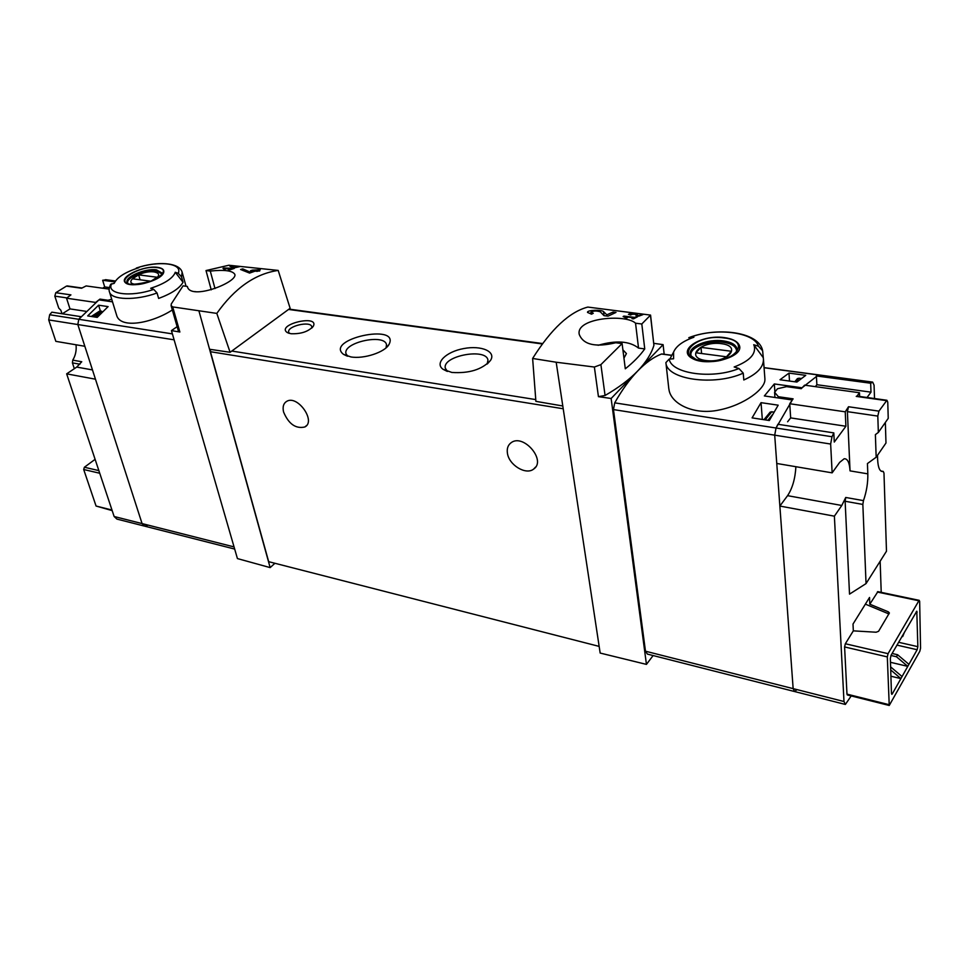 <?xml version="1.0" encoding="UTF-8"?>
<svg xmlns="http://www.w3.org/2000/svg" width="969" height="969" viewBox="0 0 969 969"><rect width="100%" height="100%" fill="white"/><g stroke="black" fill="none" stroke-linecap="round" stroke-linejoin="round"><path stroke-width="1.45" d="M625.259 316.778L633.629 317.784L632.018 318.668L633.52 318.849L637.566 316.754L634.441 317.36L623.939 316.1L623.115 316.512L625.986 318.026L627.234 317.808L625.259 316.778L625.368 317.699M532.623 358.457L556.182 362.224L562.795 405.987L535.893 401.36L532.623 358.457C551.191 328.976 569.59 311.848 587.82 307.076L650.55 315.095L641.805 323.985L635.543 323.21L638.535 348.089C629.523 341.04 616.042 340.107 598.091 345.303M556.182 362.224L594.372 367.033L598.442 396.66L611.136 398.477L646.444 664.395L653.118 655.541M635.543 323.21C625.913 313.786 575.562 317.747 579.232 334.378C583.35 344.794 595.535 347.58 615.787 342.747L622.11 343.571L600.901 364.623L594.372 367.033M590.872 312.284C593.185 310.795 596.31 310.625 600.247 311.776L603.99 315.652L608.048 316.148L615.993 312.418L613.05 312.066L606.836 314.84L603.505 311.558C601.567 309.595 586.717 309.947 587.529 312.43L591.611 314.162L593.27 313.266L590.872 312.284L591.114 314.089M630.165 314.331L634.901 314.222L636.912 315.87L638.983 316.112L642.895 314.634L638.341 315.579L636.548 314.162C633.12 313.278 630.419 313.326 628.457 314.344L631.413 314.78L630.165 314.331L630.25 315.07M231.046 266.124L229.956 266.354L234.256 267.856L239.682 266.632L234.413 267.42L231.046 266.124L231.228 266.85M216.802 313.399L172.688 306.907L171.113 305.647L171.283 303.951L183.044 285.843L187.356 286.436C190.094 301.08 238.229 282.149 234.789 274.288C232.487 270.63 224.323 269.552 210.285 271.078L206.009 270.557L228.841 265.24L278.2 270.424C255.186 273.755 234.728 288.084 216.802 313.399L230.101 352.292L290.131 308.287L278.2 270.424M224.469 268.474L230.356 269.188L228.43 269.866L229.483 269.988L234.316 268.401L223.936 267.977L222.967 268.304L224.142 269.418L225.28 269.249L224.469 268.474L224.699 269.334M242.734 268.873L240.591 269.491L249.59 273.088L254.883 271.211L259.704 270.993L256.821 270.642L260.249 269.782L252.509 270.133L250.571 270.69L252.727 270.957L249.784 271.938L242.734 268.873L243.183 270.63M874.522 398.538L874.062 385.19L872.669 382.113L818.502 374.882L802.053 387.794L774.328 383.942L764.359 395.946L792.291 399.979L776.036 428.007L774.703 435.166L793.151 688.644L794.653 691.551L796.591 689.904M805.748 375.354L796.893 382.065L779.997 379.751L788.984 373.101L805.748 375.354M778.18 405.175L769.313 420.522L752.089 417.881L761.04 402.656L778.18 405.175M48.716 319.927L77.823 324.542L84.836 346.272L55.851 341.354L48.716 319.927L49.661 314.743L78.78 319.286L77.823 324.542L78.78 319.286L98.911 299.881L112.513 301.843M172.325 309.959C151.721 323.367 119.805 329.266 116.546 314.937L109.473 291.948C111.205 300.087 135.878 300.765 157.051 292.989L158.637 298.44C171.634 293.595 179.762 288.193 183.032 282.245L181.53 276.855L178.26 273.319L175.244 272.265L183.032 282.245M87.695 315.918L97.227 317.372L108.104 306.604L98.572 305.199L87.695 315.918M181.53 276.855L182.148 272.289C179.64 262.296 156.76 260.903 136.29 268.074L138.87 267.698C125.207 272.119 116.983 277.34 114.185 283.372L110.696 284.268M157.051 292.989L153.732 289.392L150.704 288.29C163.979 283.941 172.07 278.866 174.977 273.088L175.244 272.265M668.876 388.835C670.173 403.443 693.453 415.58 718.986 410.032C744.555 405.03 765.934 388.424 764.868 379.17M762.639 350.754L763.439 359.305C763.608 367.118 757.068 373.998 743.804 379.981L743.247 373.15L738.947 368.511L734.163 366.972C749.534 361.086 756.22 354.073 754.221 345.921L753.712 344.734L758.436 346.212L762.639 350.754M688.814 337.697L693.901 337.236C682.939 341.1 676.168 346.054 673.588 352.098L673.576 358.796L669.204 359.075L665.909 362.576L666.587 368.729M753.712 344.734L763.148 357.5M662.324 354.024L661.488 354.024C653.687 357.028 645.778 362.648 637.772 370.897C629.753 379.206 622.062 389.853 614.709 402.85L613.462 409.572L645.475 651.204L647.353 654.075L794.205 691.442M177.121 326.674L171.44 330.599L237.429 558.58L270.157 567.604L274.917 563.28M171.44 330.599L179.871 332.016L178.405 331.119L171.089 305.647M199.008 311.206L270.157 567.604M209.57 349.264L230.101 352.292M562.795 405.987L600.162 653.058L646.444 664.395M290.93 333.724C301.093 334.111 308.578 331.58 313.375 326.129C319.189 314.247 276.347 324.373 286.969 332.379L290.93 333.724M451.833 372.447C469.117 373.586 482.017 369.577 490.496 360.432C496.443 351.577 481.327 345.121 463.739 348.561C446.103 351.699 434.342 363.157 443.027 369.274L451.833 372.447M350.851 356.919C363.799 359.233 385.02 352.231 389.053 344.395C400.294 322.677 324.191 339.283 343.498 354.351L350.851 356.919M210.515 349.409L210.43 351.711L268.679 561.681L599.157 646.396M641.805 323.985L644.748 348.913L638.535 348.089M622.11 343.571L625.296 368.801C633.496 362.261 639.976 355.635 644.748 348.913M598.442 396.66L605.068 395.473C618.537 387.721 629.438 379.521 637.772 370.897C646.02 362.273 651.398 353.733 653.918 345.279L650.562 315.095M611.136 398.477L663.099 344.637L653.796 343.341M663.099 344.637L664.177 354.266M283.578 412.031C282.415 406.919 283.469 403.358 286.715 401.348C297.556 394.601 316.403 421.382 304.811 426.99C295.727 429.013 288.653 424.022 283.578 412.031M507.441 453.322C506.714 448.611 507.95 445.074 511.123 442.712C523.405 433.167 546.795 460.638 533.604 469.105C525.925 475.379 509.004 465.096 507.441 453.322M386.05 347.859L386.51 344.807C384.959 333.215 342.541 342.469 345.994 353.661L347.701 356.241M487.128 364.053L487.964 360.25C486.644 347.532 441.997 355.865 445.316 368.184L447.448 371.43M902.636 635.301L902.672 636.585L901.982 636.427M902.672 636.585L904.549 632.006M623.951 358.106L626.434 353.576L622.91 349.833M210.285 271.078L214.997 288.568M206.009 270.557L211.23 289.84M174.117 339.828L77.823 324.542L142.08 523.587L144.829 526.191L142.08 523.587L95.459 379.194L66.655 373.852L76.733 367.081L92.479 369.928M724.146 337.551C732.625 338.738 737.712 341.415 739.444 345.594C744.047 357.161 707.019 367.215 692.157 358.373C676.665 350.003 701.181 334.39 724.146 337.551M702.682 361.049C732.503 365.567 754.124 340.87 723.807 337.927C695.209 333.651 672.559 357.44 702.682 361.049M157.463 267.323C162.538 268.062 164.573 269.903 163.555 272.858C160.636 281.01 130.754 288.629 125.267 282.585C119.066 276.88 143.618 265.361 157.463 267.323M130.972 284.341C148.596 287.127 175.837 269.321 157.039 267.589C139.96 264.925 112.549 282.233 130.972 284.341M721.251 343.644C742.787 346.163 727.501 363.472 705.856 360.541C684.417 357.67 700.236 340.822 721.251 343.644M700.999 347.35L695.96 352.777L726.447 356.786L731.377 351.262L700.999 347.35L701.592 353.515M691.176 356.095L690.945 355.017C689.625 347.52 708.412 340.107 723.044 342.251C731.268 343.462 735.762 346.175 736.537 350.403L736.501 351.505M137.792 284.329C120.144 284.607 139.996 269.842 154.18 271.938C160.139 273.222 160.103 275.874 154.083 279.92M138.64 274.857L132.487 278.793L150.922 281.216L157.063 277.231L138.64 274.857L140.105 279.799M127.787 283.13L127.787 283.13C125.498 277.788 145.798 269.249 156.469 270.957L161.92 273.912M311.667 328.164L311.776 326.783C310.831 320.485 286.654 326.19 288.701 332.246L289.428 333.421M774.328 383.942L774.897 391.912M762.337 419.456L761.04 402.656M789.505 381.059L788.984 373.101M100.376 310.964L98.572 305.199M223.936 267.977L224.311 269.394M256.821 270.642L257.027 271.465M258.093 269.527L258.275 270.254M254.665 270.387L254.871 271.211M252.509 270.133L252.957 271.841M249.784 271.938L250.038 272.907M606.836 314.84L606.994 316.015M613.05 312.066L613.232 313.532M623.939 316.1L624.048 316.996M633.629 317.784L633.738 318.728M636.052 316.572L636.161 317.432M634.441 317.36L634.55 318.28M641.393 314.453L641.478 315.119M877.878 591.671L869.799 604.208L869.532 597.461L853.011 624.048L853.326 630.855L845.343 643.755L844.593 646.941L846.979 694.131L847.366 694.967L889.13 705.444M881.221 592.362L880.143 561.257M841.782 505.479L787.567 495.668L779.863 506.06L834.382 516.174L841.782 505.479L845.743 497.472L845.125 501.264L849.522 594.13L866.044 583.592L886.478 551.216L883.982 473.09L883.244 471.418L880.991 471.055M834.382 516.174L843.987 701.52L845.356 704.451L851.206 695.936M853.326 630.855L876.121 632.224L878.568 631.303L889.385 612.977L888.355 611.839L869.799 604.208M918.866 600.78L919.654 601.289L920.55 648.176L919.847 651.216L889.239 705.468L887.313 656.897L888.064 653.663L918.866 600.78L877.32 592.035M892.304 693.865L891.819 694.349L891.456 693.501L890.354 658.436L891.092 655.214L916.795 611.197L917.849 646.662L917.146 649.727L892.304 693.865L891.468 693.659M878.931 411.135L877.805 416.089L878.35 432.428L888.234 418.366L887.761 402.147L886.926 400.27L878.931 411.135L848.517 406.75L845.247 411.825L789.735 403.734L793.102 398.84L778.361 396.721L774.594 392.288L774.97 397.484M859.624 396.454L859.479 392.736L857.008 396.091M859.479 392.736L804.597 385.153L801.242 388.69L786.586 386.643L777.513 388.739L774.594 392.288M778.361 396.721L778.446 397.98M845.247 411.825L845.901 426.251L790.668 417.905L787.603 421.781M845.901 426.251L834.273 442.058L833.812 432.901L777.889 424.277L776.036 428.007L774.703 435.166L776.763 463.473L832.141 472.848L839.675 462.358L844.169 458.749C847.584 458.555 849.534 462.601 850.043 470.873L847.39 411.655L848.517 406.75M872.669 382.113L870.671 383.227L870.986 392.154L867.061 397.496M870.986 392.154L816.879 384.717L815.353 386.643M763.96 419.698L770.246 412.055L774.025 411.982M801.302 378.382L797.499 378.504L794.786 381.786M768.562 420.413L764.323 419.759M764.056 367.614L818.502 374.882L816.382 375.948L816.879 384.717M779.863 506.06L793.151 688.644L794.653 691.551L844.932 704.342M787.567 495.668C792.424 488.364 795.198 478.71 795.9 466.707M789.735 403.734L790.668 417.905M833.812 432.901L832.008 436.74L830.651 444.044L832.141 472.848M870.671 383.227L816.382 375.948M878.35 432.428L875.382 434.621L876.17 457.235L867.437 463.557L867.824 473.853C868.006 482.804 866.552 491.719 863.464 500.622L862.846 504.437L866.044 583.592M877.49 455.321L877.635 459.585C878.059 467.736 879.816 471.709 882.892 471.491L883.207 471.418M876.17 457.235L885.981 443.015L885.351 422.46M890.717 669.942L900.891 678.615L890.911 676.217M890.62 666.878L902.054 676.556M890.971 655.468L896.446 656.74L907.783 666.369L890.475 662.299M896.446 656.74L897.597 654.741L892.11 653.469M908.922 664.346L897.597 654.741M888.961 613.958L865.378 604.147M144.115 526.01L116.922 519.093L114.136 516.501L66.655 373.852M74.334 368.692L72.409 362.866L72.76 360.141L81.759 361.74L76.733 367.081M95.107 459.33L84.376 467.252L98.862 470.607M112.186 510.615L96.064 506.036L111.98 510.033M84.376 467.252L83.697 469.505L96.064 506.036M62.004 313.738L60.865 310.262L58.734 308.081L54.821 296.139L55.79 292.711L66.437 286.121L81.553 288.241L86.144 285.928L109.122 289.101M62.295 313.786L69.998 308.905L66.534 298.198L70.919 294.879L55.79 292.711M66.534 298.198L95.64 302.437L99.952 299.106L108.056 300.269L108.358 301.25M111.714 299.251L108.056 300.269M100.255 300.075L99.952 299.106M102.678 288.217L104.7 286.933L109.34 287.563M69.998 308.905L85.938 311.315M99.771 311.037L102.544 311.764M91.365 316.475L93.702 316.839M172.385 333.881L78.78 319.286L80.996 316.669L51.878 312.175L49.661 314.743M147.554 525.283L144.829 526.191L234.68 549.06M104.7 286.933L102.653 280.271L114.863 281.906M102.653 280.271L106.408 279.787M76.018 344.77C76.648 350.33 75.57 355.453 72.76 360.141M66.437 286.121L67.636 285.988M743.247 373.15C713.887 386.474 666.309 379.4 665.909 362.576M872.415 382.21L764.069 367.736M671.796 355.405L661.488 354.024M832.008 436.74L614.709 402.85M172.688 306.907L179.871 332.016M535.76 399.591L231.797 351.044M542.325 343.959L288.568 309.438M650.478 315.288L653.918 345.279M600.901 364.623L605.068 395.473M830.651 444.044L613.462 409.572M843.987 701.52L645.475 651.204M563.219 408.761L210.43 351.711M114.136 516.501L234.05 546.904M689.565 337.563C714.843 327.316 754.233 331.87 758.436 346.212M738.947 368.511C712.215 379.618 671.214 373.646 669.204 359.075M723.189 340.858C731.631 342.093 736.258 344.879 737.046 349.215L736.573 351.372L734.151 354.218C731.111 356.762 724.642 359.039 714.747 361.049C702.985 360.771 696.554 360.08 695.451 358.99L691.067 355.95L690.243 353.964C688.886 346.272 708.169 338.666 723.189 340.858M136.375 268.062C158.746 260.358 182.947 263.156 178.26 273.319M153.732 289.392C130.246 297.592 105.766 294.031 111.689 283.711M127.157 282.609L127.072 282.354C124.722 276.88 145.556 268.11 156.506 269.866L162.174 273.149M603.505 311.558L604.05 315.664M636.548 314.162L636.742 315.712M888.064 653.663L845.343 643.755M886.453 400.633L856.233 396.406M764.008 419.71L770.076 412.237M768.974 420.473L770.016 419.177M768.078 420.11L772.511 414.623M765.34 419.698L771.857 411.655M795.949 381.943L799.086 378.08M863.464 500.622L845.743 497.472M862.846 504.437L845.125 501.264M877.805 416.089L847.39 411.655M867.824 473.853L850.043 470.873M887.313 656.897L844.593 646.941M888.888 704.633L846.979 694.131M917.146 649.727L896.943 645.112M917.849 646.662L898.59 642.29M917.159 612.117L916.189 611.911M888.355 611.839L888.416 613.643M101.697 312.624L94.901 317.02M99.977 310.904L91.57 316.342M101.491 311.134L93.085 316.572M105.318 279.726L115.396 281.071M72.409 362.866L79.942 364.211M54.821 296.139L66.897 297.907M83.697 469.505L99.734 473.247M182.148 272.289L186.048 286.243M666.611 368.983L668.816 388.848M763.439 359.305L764.929 379.17M673.588 352.098L669.845 359.027M671.856 355.296L661.791 353.951M542.616 343.559L289.028 309.111M533.604 469.105L535.627 467.022M304.811 426.99L306.507 425.597M386.643 347.314L389.053 344.395M346.926 355.998L343.498 354.351M487.516 363.726L490.496 360.432M446.975 371.272L443.027 369.274M194.854 291.596L196.222 291.778M762.47 349.906C757.843 331.41 716.491 326.868 688.802 337.684M110.672 284.256C109.122 287.745 108.722 290.312 109.473 291.948M162.174 273.088L162.15 272.992C159.534 273.888 169.466 271.163 150.922 281.252C120.495 288.326 128.853 280.586 127.096 282.451L127.133 282.548M690.945 355.017L691.042 355.914M736.537 350.403L736.61 351.299M312.188 327.667L313.375 326.129M288.738 333.215L286.969 332.379M764.032 419.71L770.246 412.055M883.244 471.418L880.966 471.031M882.892 471.491L881.269 471.225M919.29 600.368L877.757 591.635M886.926 400.27L856.729 396.055M99.868 310.916L91.461 316.354M105.706 279.69L115.456 280.998M67.176 285.928L82.002 287.999"/></g></svg>
